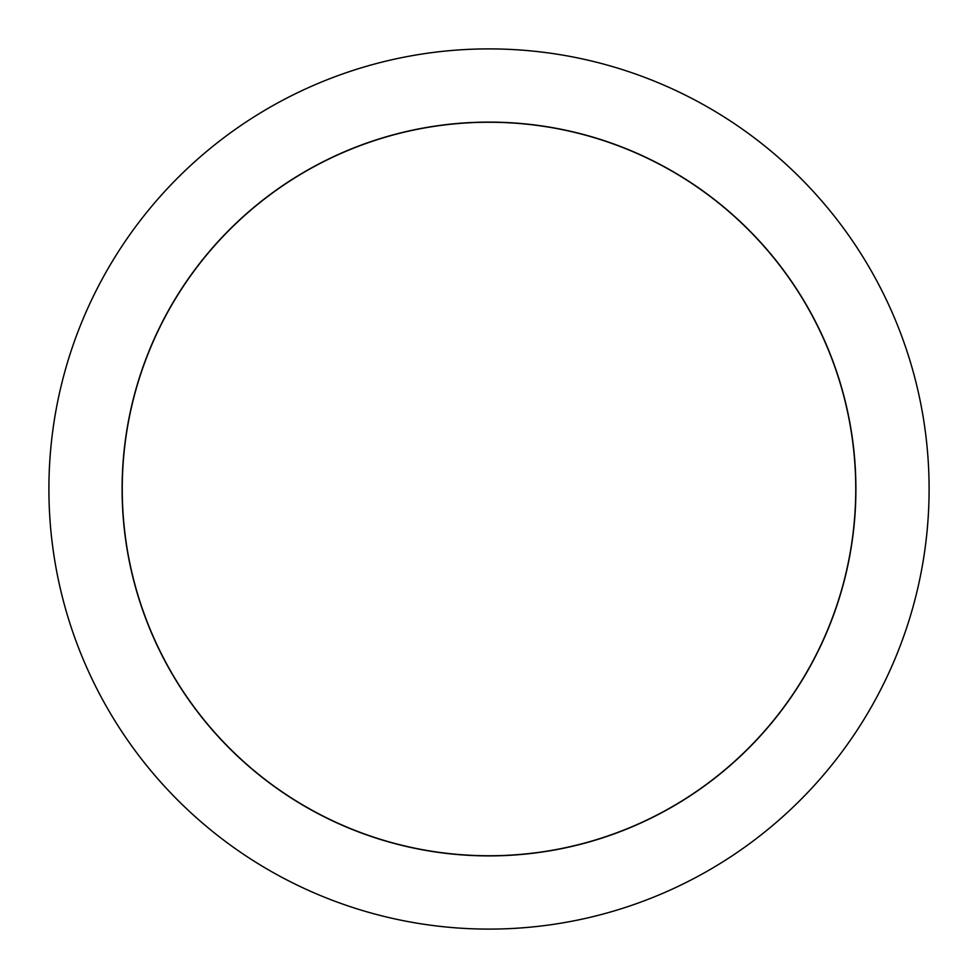 <?xml version="1.0" encoding="UTF-8"?>
<svg xmlns="http://www.w3.org/2000/svg" width="978" height="978" viewBox="0 0 978 978"><rect width="100%" height="100%" fill="white"/><g stroke="black" fill="none" stroke-linecap="round" stroke-linejoin="round"><path stroke-width="1.47" d="M48.9 489A440.1 440.1 0 0 0 489 929.1A440.1 440.1 0 0 0 929.1 489A440.1 440.1 0 0 0 489 48.9A440.1 440.1 0 0 0 48.9 489M855.897 489A366.897 366.897 0 0 0 489 122.103A366.897 366.897 0 0 0 122.103 489A366.897 366.897 0 0 0 489 855.897A366.897 366.897 0 0 0 855.897 489M122.25 489A366.75 366.75 0 0 0 489 855.75A366.75 366.75 0 0 0 855.75 489A366.75 366.75 0 0 0 489 122.25A366.75 366.75 0 0 0 122.25 489"/></g></svg>

